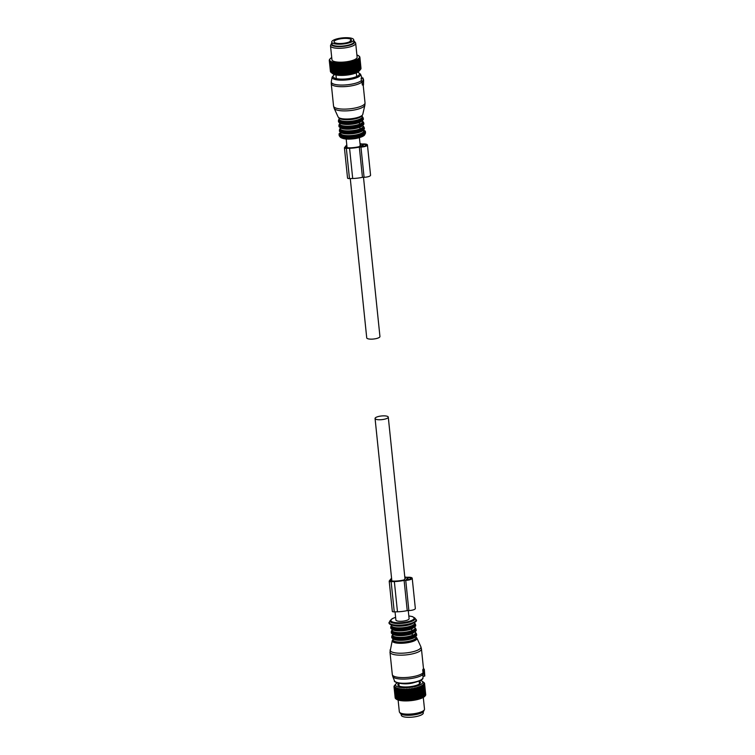 <?xml version="1.0" encoding="UTF-8"?>
<svg xmlns="http://www.w3.org/2000/svg" width="755" height="755" viewBox="0 0 755 755"><rect width="100%" height="100%" fill="white"/><g stroke="black" fill="none" stroke-linecap="round" stroke-linejoin="round"><path stroke-width="1.13" d="M411.72 715.155A11.07 3.067 -5.9 0 0 413.06 715.013M401.16 714.098L401.273 715.193A11.07 3.067 -5.9 0 0 406.775 717.25A11.07 3.067 -5.9 0 0 417.93 716.165A11.07 3.067 -5.9 0 0 423.3 712.918L423.187 711.823M331.719 42.082L331.926 44.101A11.07 3.067 -5.9 0 0 337.428 46.159A11.07 3.067 -5.9 0 0 348.574 45.073A11.07 3.067 -5.9 0 0 353.944 41.827L353.736 39.807A11.07 3.067 -5.9 0 0 348.234 37.75A11.07 3.067 -5.9 0 0 337.079 38.835A11.07 3.067 -5.9 0 0 331.719 42.082A11.07 3.067 -5.9 0 0 337.221 44.139A11.07 3.067 -5.9 0 0 348.366 43.054A11.07 3.067 -5.9 0 0 353.736 39.807M338.372 43.469A8.749 2.425 -5.9 0 0 347.187 42.62A8.749 2.425 -5.9 0 0 351.434 40.043A8.749 2.425 -5.9 0 0 347.083 38.42A8.749 2.425 -5.9 0 0 338.268 39.279A8.749 2.425 -5.9 0 0 334.021 41.846A8.749 2.425 -5.9 0 0 338.372 43.469M351.292 40.572A8.749 2.425 -5.9 0 0 350.735 40.175L349.999 41.591M350.745 41.138L349.952 41.157M420.629 680.472A13.703 3.803 174.1 0 1 422.083 681.18A13.703 3.803 174.1 0 1 422.762 682.142A13.703 3.803 174.1 0 1 409.786 687.38A13.703 3.803 174.1 0 1 395.516 685.096A13.703 3.803 174.1 0 1 395.969 683.879A13.703 3.803 174.1 0 1 397.253 682.879M419.459 683.936L419.167 681.189A11.363 3.152 174.1 0 1 420.441 682.397A11.363 3.152 174.1 0 1 420.45 682.454A11.363 3.152 174.1 0 1 409.569 686.748A11.363 3.152 174.1 0 1 397.838 684.851A11.363 3.152 174.1 0 1 397.838 684.794A11.363 3.152 174.1 0 1 398.829 683.303M395.176 684.785L394.412 685.653L395.176 684.785M422.083 681.18L424.017 682.633A15.393 4.266 174.1 0 1 424.112 682.718L424.395 683.058A15.393 4.266 174.1 0 1 424.452 683.152L424.593 683.511A15.393 4.266 174.1 0 1 424.612 683.577A15.393 4.266 174.1 0 1 424.612 683.605L423.876 683.199L424.612 683.983A15.393 4.266 174.1 0 1 424.584 684.077L423.781 683.662L424.433 684.464A15.393 4.266 174.1 0 1 424.376 684.568L423.508 684.134L424.074 684.964A15.393 4.266 174.1 0 1 423.98 685.068L423.064 684.606L423.546 685.465A15.393 4.266 174.1 0 1 423.404 685.568L422.451 685.087L422.828 685.955A15.393 4.266 174.1 0 1 422.668 686.059L421.677 685.559L421.96 686.446A15.393 4.266 174.1 0 1 421.752 686.55L420.752 686.012L420.931 686.918A15.393 4.266 174.1 0 1 420.695 687.012L419.686 686.455L419.761 687.371A15.393 4.266 174.1 0 1 419.506 687.465L418.496 686.871L418.468 687.796A15.393 4.266 174.1 0 1 418.185 687.88L417.194 687.258L417.062 688.192A15.393 4.266 174.1 0 1 416.76 688.277L415.797 687.616L415.561 688.551A15.393 4.266 174.1 0 1 415.241 688.626L414.316 687.937L413.985 688.871A15.393 4.266 174.1 0 1 413.646 688.938L412.777 688.22L412.353 689.145A15.393 4.266 174.1 0 1 412.003 689.202L411.192 688.456L410.682 689.372A15.393 4.266 174.1 0 1 410.333 689.419L409.578 688.645L409.002 689.551A15.393 4.266 174.1 0 1 408.644 689.579L407.974 688.787L407.313 689.674A15.393 4.266 174.1 0 1 406.964 689.702L406.369 688.871L405.652 689.749A15.393 4.266 174.1 0 1 405.312 689.759L404.812 688.909L404.038 689.768A15.393 4.266 174.1 0 1 403.708 689.759L403.302 688.89L402.49 689.73A15.393 4.266 174.1 0 1 402.179 689.711L401.868 688.824L401.028 689.636A15.393 4.266 174.1 0 1 400.726 689.608L400.518 688.702L399.659 689.485A15.393 4.266 174.1 0 1 399.386 689.447L399.282 688.532L398.404 689.287A15.393 4.266 174.1 0 1 398.159 689.24L398.159 688.315L397.29 689.041A15.393 4.266 174.1 0 1 397.073 688.985L397.177 688.05L396.318 688.749A15.393 4.266 174.1 0 1 396.13 688.683L396.337 687.748L395.507 688.409A15.393 4.266 174.1 0 1 395.356 688.333L395.658 687.399L394.856 688.031A15.393 4.266 174.1 0 1 394.742 687.956L395.139 687.022L394.384 687.626A15.393 4.266 174.1 0 1 394.308 687.541L394.789 686.616L394.091 687.192A15.393 4.266 174.1 0 1 394.053 687.097L394.62 686.182L393.987 686.729A15.393 4.266 174.1 0 1 393.987 686.625L394.072 686.248A15.393 4.266 174.1 0 1 394.11 686.144L394.336 685.757A15.393 4.266 174.1 0 1 394.412 685.653M398.536 685.738A11.363 3.152 174.1 0 1 399.036 685.323M419.384 683.218A11.363 3.152 174.1 0 1 419.95 683.52M393.987 686.729L395.582 698.082M394.308 687.541L395.431 698.422A15.393 4.266 174.1 0 0 395.507 698.507L394.384 687.626M394.742 687.956L395.865 698.837A15.393 4.266 174.1 0 0 395.894 698.856A15.393 4.266 174.1 0 0 395.979 698.913L394.856 688.031M395.507 688.409L396.63 699.29A15.393 4.266 174.1 0 1 396.479 699.215L395.356 688.333M396.318 688.749L397.441 699.63A15.393 4.266 174.1 0 1 397.262 699.564L396.13 688.683M397.29 689.041L398.413 699.923A15.393 4.266 174.1 0 1 398.196 699.866L397.073 688.985M398.404 689.287L399.527 700.168A15.393 4.266 174.1 0 1 399.282 700.121L398.159 689.24M399.659 689.485L400.782 700.366A15.393 4.266 174.1 0 1 400.509 700.329L399.386 689.447M401.028 689.636L402.151 700.517A15.393 4.266 174.1 0 1 401.849 700.489L400.726 689.608M402.49 689.73L403.614 700.612A15.393 4.266 174.1 0 1 403.302 700.593L402.179 689.711M404.038 689.768L405.171 700.649A15.393 4.266 174.1 0 1 404.84 700.64L403.708 689.759M405.652 689.749L406.785 700.631A15.393 4.266 174.1 0 1 406.435 700.64L405.312 689.759M407.313 689.674L408.436 700.565A15.393 4.266 174.1 0 1 408.087 700.583L406.964 689.702M409.002 689.551L410.125 700.432A15.393 4.266 174.1 0 1 409.767 700.47L408.644 689.579M410.682 689.372L411.805 700.262A15.393 4.266 174.1 0 1 411.456 700.3L410.333 689.419M412.353 689.145L413.476 700.027A15.393 4.266 174.1 0 1 413.136 700.083L412.003 689.202M413.646 688.938L414.778 699.819A15.393 4.266 174.1 0 0 415.108 699.753L413.985 688.871M415.241 688.626L416.364 699.508A15.393 4.266 174.1 0 0 416.684 699.432L415.561 688.551M416.76 688.277L417.883 699.158A15.393 4.266 174.1 0 0 418.185 699.073L417.062 688.192M418.185 687.88L419.308 698.771A15.393 4.266 174.1 0 0 419.591 698.677L418.468 687.796M419.506 687.465L420.629 698.347A15.393 4.266 174.1 0 0 420.894 698.252L419.761 687.371M420.931 686.918L422.054 697.799A15.393 4.266 174.1 0 1 421.828 697.903L420.695 687.012M421.96 686.446L423.083 697.327A15.393 4.266 174.1 0 1 422.885 697.431L421.752 686.55M422.828 685.955L423.961 696.846A15.393 4.266 174.1 0 1 423.791 696.941L422.668 686.059M423.546 685.465L424.669 696.346A15.393 4.266 174.1 0 1 424.536 696.45L423.404 685.568M424.074 684.964L425.207 695.846A15.393 4.266 174.1 0 1 425.103 695.95L423.98 685.068M424.433 684.464L425.556 695.346A15.393 4.266 174.1 0 1 425.499 695.449L424.376 684.568M424.584 684.077L425.716 694.968A15.393 4.266 174.1 0 0 425.735 694.864L424.612 683.983M424.612 683.605L425.367 695.044M394.091 687.192L395.224 698.073A15.393 4.266 174.1 0 1 395.186 697.979L394.053 687.097M396.054 698.941L395.507 698.507M396.215 699.092A14.968 4.152 -5.9 0 0 396.337 699.187A14.968 4.152 -5.9 0 0 396.554 699.338L395.979 698.913M396.479 699.215L396.743 699.451A14.968 4.152 -5.9 0 0 397.224 699.687L396.63 699.29M397.262 699.564L397.47 699.791A14.968 4.152 -5.9 0 0 398.045 700.008L397.441 699.63M398.196 699.866L398.347 700.102A14.968 4.152 -5.9 0 0 399.027 700.281L398.413 699.923M399.282 700.121L399.367 700.357A14.968 4.152 -5.9 0 0 400.15 700.508L399.527 700.168M399.282 688.532L400.527 700.574A14.968 4.152 -5.9 0 0 401.396 700.697L400.782 700.366M400.518 688.702L401.811 700.744A14.968 4.152 -5.9 0 0 402.745 700.829L402.151 700.517M401.868 688.824L403.198 700.857A14.968 4.152 -5.9 0 0 404.199 700.904L403.614 700.612M403.302 688.89L404.671 700.914A14.968 4.152 -5.9 0 0 405.718 700.923L405.171 700.649M404.812 688.909L406.218 700.923A14.968 4.152 -5.9 0 0 407.304 700.895L406.785 700.631M406.369 688.871L407.813 700.876A14.968 4.152 -5.9 0 0 408.927 700.819L408.436 700.565M407.974 688.787L409.436 700.782A14.968 4.152 -5.9 0 0 410.56 700.687L410.125 700.432M409.578 688.645L411.079 700.631A14.968 4.152 -5.9 0 0 412.202 700.498L411.805 700.262M411.192 688.456L412.711 700.432A14.968 4.152 -5.9 0 0 413.815 700.272L413.476 700.027M412.777 688.22L414.004 700.159L414.778 699.819M414.325 700.187A14.968 4.152 -5.9 0 0 415.392 699.989L415.108 699.753M414.316 687.937L415.552 699.885L416.364 699.508M415.882 699.894A14.968 4.152 -5.9 0 0 416.911 699.668L416.684 699.432M415.797 687.616L417.024 699.564L417.883 699.158M417.373 699.564A14.968 4.152 -5.9 0 0 418.355 699.309L418.185 699.073M417.194 687.258L418.43 699.206L419.308 698.771M418.789 699.187A14.968 4.152 -5.9 0 0 419.695 698.922L419.591 698.677M418.496 686.871L419.733 698.809L420.629 698.347M420.101 698.79A14.968 4.152 -5.9 0 0 420.922 698.498L420.894 698.252M419.686 686.455L421.29 698.356A14.968 4.152 -5.9 0 0 422.026 698.054L422.054 697.799M421.29 698.356L421.828 697.903M422.045 697.95L422.347 697.903A14.968 4.152 -5.9 0 0 422.998 697.592L423.083 697.327M422.347 697.903L422.885 697.431M423.036 697.478L423.272 697.441A14.968 4.152 -5.9 0 0 423.81 697.11L423.961 696.846M424.489 709.058A12.656 3.511 174.1 0 1 424.499 709.124L423.291 697.431L423.791 696.941M423.876 696.988L424.027 696.959A14.968 4.152 -5.9 0 0 424.461 696.629L424.669 696.346M424.027 696.959L424.536 696.45M424.631 696.469L425.103 695.95M425.056 695.987L425.499 695.449M425.301 695.506L425.716 694.968M395.724 698.526L395.224 698.073M424.499 709.124A12.656 3.511 174.1 0 1 424.376 709.728A12.656 3.511 174.1 0 1 412.268 713.919A12.656 3.511 174.1 0 1 399.565 712.286A12.656 3.511 174.1 0 1 399.338 711.786A12.656 3.511 174.1 0 1 399.329 711.729A12.656 3.511 174.1 0 1 399.32 711.663M399.565 712.286L400.537 713.579A11.797 3.275 -5.9 0 0 412.39 715.089A11.797 3.275 -5.9 0 0 423.687 711.182L424.376 709.728M357.304 55.285L357.398 55.143A14.968 4.152 -5.9 0 1 357.927 55.37L358.163 55.606M360.437 69.545L359.04 71.121A13.703 3.803 174.1 0 1 346.262 75.16A13.703 3.803 174.1 0 1 332.927 73.82L331.171 72.508A15.393 4.266 174.1 0 1 331.143 72.48L330.784 72.159A15.393 4.266 174.1 0 1 330.709 72.065L329.586 61.183A15.393 4.266 174.1 0 0 329.661 61.278L330.784 72.159M330.416 71.291L329.265 60.372A15.393 4.266 174.1 0 1 329.265 60.277L329.652 59.721A14.968 4.152 -5.9 0 0 329.652 60.041L329.265 60.372M330.492 71.716A15.393 4.266 174.1 0 1 330.454 71.621L329.331 60.74A15.393 4.266 174.1 0 0 329.369 60.834L330.492 71.716L331.322 72.452M360.975 68.195L359.89 57.257A15.393 4.266 174.1 0 1 359.89 57.257A15.393 4.266 174.1 0 0 359.871 57.154L359.38 56.7A14.968 4.152 -5.9 0 1 359.418 56.861A14.968 4.152 -5.9 0 1 359.437 57.002L359.89 57.257M329.652 60.041L329.671 60.183A14.968 4.152 -5.9 0 0 329.793 60.485L329.878 60.617A14.968 4.152 -5.9 0 0 330.114 60.9L330.256 61.032A14.968 4.152 -5.9 0 0 330.614 61.297L330.813 61.41A14.968 4.152 -5.9 0 0 331.285 61.646L331.53 61.75A14.968 4.152 -5.9 0 0 332.115 61.967L332.408 62.061A14.968 4.152 -5.9 0 0 333.097 62.24L333.436 62.316A14.968 4.152 -5.9 0 0 334.21 62.476L334.597 62.533A14.968 4.152 -5.9 0 0 335.456 62.656L335.871 62.703A14.968 4.152 -5.9 0 0 336.815 62.788L337.259 62.816A14.968 4.152 -5.9 0 0 338.259 62.863L338.74 62.873A14.968 4.152 -5.9 0 0 339.788 62.892L340.279 62.882A14.968 4.152 -5.9 0 0 341.364 62.863L341.873 62.835A14.968 4.152 -5.9 0 0 342.987 62.778L343.506 62.741A14.968 4.152 -5.9 0 0 344.629 62.646L345.148 62.589A14.968 4.152 -5.9 0 0 346.262 62.457L346.781 62.391A14.968 4.152 -5.9 0 0 347.885 62.231L348.385 62.146A14.968 4.152 -5.9 0 0 349.461 61.948L349.952 61.853A14.968 4.152 -5.9 0 0 350.981 61.627L351.443 61.523A14.968 4.152 -5.9 0 0 352.415 61.268L352.849 61.146A14.968 4.152 -5.9 0 0 353.755 60.881L354.161 60.749A14.968 4.152 -5.9 0 0 354.992 60.457L355.35 60.315A14.968 4.152 -5.9 0 0 356.096 60.013L356.417 59.862A14.968 4.152 -5.9 0 0 357.058 59.551L357.332 59.4A14.968 4.152 -5.9 0 0 357.87 59.069L358.096 58.918A14.968 4.152 -5.9 0 0 358.521 58.588L358.691 58.437A14.968 4.152 -5.9 0 0 359.002 58.097L359.116 57.946A14.968 4.152 -5.9 0 0 359.305 57.616L359.371 57.474A14.968 4.152 -5.9 0 0 359.437 57.154L361.003 68.516A15.393 4.266 174.1 0 1 360.984 68.611L360.314 69.498M359.305 57.616L360.833 68.998A15.393 4.266 174.1 0 1 360.777 69.101L360.475 69.498A15.393 4.266 174.1 0 1 360.38 69.602L359.937 69.998A15.393 4.266 174.1 0 1 359.805 70.102L359.229 70.489A15.393 4.266 174.1 0 1 359.059 70.593L358.361 70.979A15.393 4.266 174.1 0 1 358.153 71.074L357.332 71.451A15.393 4.266 174.1 0 1 357.096 71.546L356.162 71.904A15.393 4.266 174.1 0 1 355.898 71.999L354.869 72.329A15.393 4.266 174.1 0 1 354.586 72.414L353.463 72.725A15.393 4.266 174.1 0 1 353.151 72.801L351.962 73.084A15.393 4.266 174.1 0 1 351.641 73.159L350.386 73.405A15.393 4.266 174.1 0 1 350.046 73.462L349.31 74.066L348.753 73.679A15.393 4.266 174.1 0 1 348.404 73.735L347.725 74.301L347.083 73.905A15.393 4.266 174.1 0 1 346.734 73.952L345.394 74.084A15.393 4.266 174.1 0 1 345.044 74.113L343.714 74.207A15.393 4.266 174.1 0 1 343.365 74.226L342.053 74.283A15.393 4.266 174.1 0 1 341.713 74.292L340.439 74.292A15.393 4.266 174.1 0 1 340.109 74.292L338.891 74.254A15.393 4.266 174.1 0 1 338.57 74.245L337.419 74.16A15.393 4.266 174.1 0 1 337.126 74.141L336.05 74.018A15.393 4.266 174.1 0 1 335.786 73.981L334.805 73.82A15.393 4.266 174.1 0 1 334.559 73.773L333.682 73.575A15.393 4.266 174.1 0 1 333.474 73.509L332.71 73.273A15.393 4.266 174.1 0 1 332.53 73.207L331.898 72.942A15.393 4.266 174.1 0 1 331.747 72.867L331.256 72.565A15.393 4.266 174.1 0 1 331.171 72.508M360.041 69.97L359.352 58.616A15.393 4.266 174.1 0 1 359.257 58.72L360.38 69.602M331.728 57.569A14.968 4.152 -5.9 0 0 331.596 57.654L331.341 57.805A14.968 4.152 -5.9 0 0 330.86 58.135L330.662 58.286A14.968 4.152 -5.9 0 0 330.294 58.616L330.152 58.767A14.968 4.152 -5.9 0 0 329.897 59.098L329.614 59.494M329.605 59.4A15.393 4.266 174.1 0 1 329.69 59.296L330.152 58.767M329.897 59.098L329.812 59.249A14.968 4.152 -5.9 0 0 329.68 59.579L329.369 60.126M329.34 59.89A15.393 4.266 174.1 0 1 329.378 59.796L329.812 59.249M359.38 56.7L359.323 56.559A14.968 4.152 -5.9 0 0 359.144 56.266L359.673 56.71A15.393 4.266 174.1 0 1 359.729 56.795L359.748 57.05M359.144 56.266L359.031 56.134A14.968 4.152 -5.9 0 0 358.729 55.861L359.286 56.285A15.393 4.266 174.1 0 1 359.38 56.37L359.399 56.474M330.614 61.297L330.133 61.683L331.256 72.565M330.133 61.683A15.393 4.266 174.1 0 1 330.02 61.599L331.143 72.48M331.285 61.646L330.775 62.061A15.393 4.266 174.1 0 1 330.624 61.986L331.747 72.867M330.775 62.061L331.898 72.942M332.115 61.967L331.587 62.391A15.393 4.266 174.1 0 1 331.407 62.325L332.53 73.207M331.587 62.391L332.71 73.273M333.097 62.24L332.559 62.684A15.393 4.266 174.1 0 1 332.342 62.627L333.474 73.509M332.559 62.684L333.682 73.575M334.21 62.476L333.682 62.939A15.393 4.266 174.1 0 1 333.436 62.892L334.559 73.773M333.682 62.939L334.805 73.82M335.456 62.656L334.927 63.137A15.393 4.266 174.1 0 1 334.654 63.099L335.786 73.981M334.927 63.137L336.05 74.018M336.815 62.788L336.296 63.278A15.393 4.266 174.1 0 1 336.003 63.25L337.126 74.141M336.296 63.278L337.419 74.16M338.259 62.863L337.768 63.373A15.393 4.266 174.1 0 1 337.447 63.363L338.57 74.245M337.768 63.373L338.891 74.254M339.788 62.892L339.316 63.411A15.393 4.266 174.1 0 1 338.986 63.411L340.109 74.292M339.316 63.411L340.439 74.292M341.364 62.863L340.93 63.401A15.393 4.266 174.1 0 1 340.59 63.401L341.713 74.292M340.93 63.401L342.053 74.283M342.987 62.778L342.591 63.326A15.393 4.266 174.1 0 1 342.241 63.345L343.365 74.226M342.591 63.326L343.714 74.207M344.629 62.646L344.271 63.203A15.393 4.266 174.1 0 1 343.921 63.231L345.044 74.113M344.271 63.203L345.394 74.084M346.262 62.457L345.96 63.024A15.393 4.266 174.1 0 1 345.601 63.061L346.734 73.952M345.96 63.024L347.083 73.905M347.885 62.231L347.63 62.797A15.393 4.266 174.1 0 1 347.281 62.844L348.404 73.735M347.63 62.797L348.753 73.679M349.461 61.948L350.386 73.405M349.263 62.523A15.393 4.266 174.1 0 1 348.923 62.58L350.046 73.462M350.981 61.627L351.962 73.084M350.839 62.203A15.393 4.266 174.1 0 1 350.509 62.269L351.641 73.159M352.415 61.268L353.463 72.725M352.34 61.844A15.393 4.266 174.1 0 1 352.028 61.919L353.151 72.801M353.755 60.881L354.869 72.329M353.746 61.448A15.393 4.266 174.1 0 1 353.453 61.532L354.586 72.414M354.992 60.457L356.162 71.904M355.039 61.023A15.393 4.266 174.1 0 1 354.774 61.108L355.898 71.999M356.096 60.013L356.209 60.57A15.393 4.266 174.1 0 1 355.973 60.664L357.096 71.546M356.209 60.57L357.332 71.451M357.058 59.551L357.228 60.098A15.393 4.266 174.1 0 1 357.03 60.192L358.153 71.074M357.228 60.098L358.361 70.979M357.87 59.069L358.106 59.607A15.393 4.266 174.1 0 1 357.936 59.711L359.059 70.593M358.106 59.607L359.229 70.489M358.521 58.588L358.814 59.107A15.393 4.266 174.1 0 1 358.682 59.211L359.805 70.102M358.814 59.107L359.937 69.998M359.71 58.116A15.393 4.266 174.1 0 1 359.644 58.22L360.777 69.101M359.88 57.625A15.393 4.266 174.1 0 1 359.861 57.729L360.984 68.611M358.568 55.738A14.968 4.152 -5.9 0 0 358.144 55.483L357.927 55.37M329.878 60.617L329.586 61.183M330.256 61.032L330.02 61.599M330.813 61.41L330.624 61.986M331.53 61.75L331.407 62.325M332.408 62.061L332.342 62.627M333.436 62.316L333.436 62.892M334.597 62.533L334.654 63.099M335.871 62.703L336.003 63.25M337.259 62.816L337.447 63.363M338.74 62.873L338.986 63.411M340.279 62.882L340.59 63.401M341.873 62.835L342.241 63.345M343.506 62.741L343.921 63.231M345.148 62.589L345.601 63.061M346.781 62.391L347.281 62.844M348.385 62.146L348.923 62.58M349.952 61.853L350.509 62.269M351.443 61.523L352.028 61.919M352.849 61.146L353.453 61.532M354.161 60.749L354.774 61.108M355.35 60.315L355.973 60.664M356.417 59.862L357.03 60.192M357.332 59.4L357.936 59.711M358.096 58.918L358.682 59.211M358.691 58.437L359.257 58.72M359.002 58.097L359.352 58.616M359.116 57.946L359.644 58.22M359.371 57.474L359.861 57.729M329.671 60.183L329.331 60.74M357.115 57.116A12.656 3.511 174.1 0 1 357.124 57.182A12.656 3.511 174.1 0 1 345.016 61.957A12.656 3.511 174.1 0 1 331.964 59.843A12.656 3.511 174.1 0 1 331.955 59.777A12.656 3.511 174.1 0 1 331.945 59.721M354.473 41.421L355.454 42.714A12.656 3.511 174.1 0 1 355.68 43.214A12.656 3.511 174.1 0 1 355.69 43.271A12.656 3.511 174.1 0 1 343.582 48.056A12.656 3.511 174.1 0 1 330.52 45.942A12.656 3.511 174.1 0 1 330.52 45.876A12.656 3.511 174.1 0 1 330.633 45.272L331.322 43.818A11.797 3.275 -5.9 0 0 331.228 44.432A11.797 3.275 -5.9 0 0 343.506 46.395A11.797 3.275 -5.9 0 0 354.69 41.893A11.797 3.275 -5.9 0 0 354.473 41.421A11.797 3.275 -5.9 0 0 353.85 40.902M352.859 43.356A10.759 2.982 174.1 0 1 343.261 46.13A10.759 2.982 174.1 0 1 333.304 45.375M331.822 43.177A11.797 3.275 -5.9 0 0 331.322 43.818M352.491 61.164L353.727 73.103M346.488 62.354L347.725 74.301M354.992 60.353L356.218 72.291M353.793 60.768L355.029 72.716M340.109 62.807L341.345 74.745M349.612 61.844L350.849 73.782M351.094 61.523L352.33 73.462M348.074 62.118L349.31 74.066M334.578 62.429L335.815 74.377M343.27 62.684L344.507 74.622M344.884 62.542L346.111 74.481M341.675 62.769L342.902 74.717M337.164 62.722L338.4 74.66M338.599 62.788L339.835 74.736M335.824 62.599L337.051 74.547M423.866 669.458L424.027 674.036L424.791 675.819L424.31 669.364L422.753 670.015L423.81 669.987M415.996 637.088L416.883 638.051A12.439 3.454 174.1 0 1 407.794 642.684A12.439 3.454 174.1 0 1 392.241 640.599L389.986 652.15L392.307 674.574A15.817 4.388 -5.9 0 0 412.107 676.82A15.817 4.388 -5.9 0 0 423.045 672.847L422.753 670.015M423.045 672.847L424.14 673.205M392.307 674.574L392.76 676.452A15.6 4.322 -5.9 0 0 412.211 678.33A15.6 4.322 -5.9 0 0 422.866 674.545L423.074 673.234M422.866 674.545L422.885 676.074L424.621 676.027M424.168 669.09L423.13 669.119A15.817 4.388 174.1 0 1 422.838 669.487M392.76 634.285A11.599 3.218 -5.9 0 0 392.468 635.134A11.599 3.218 -5.9 0 0 392.93 635.908A11.599 3.218 -5.9 0 0 406.992 636.786A11.599 3.218 -5.9 0 0 412.353 635.38A11.599 3.218 -5.9 0 0 415.543 632.756A11.599 3.218 -5.9 0 0 415.08 631.982L415.071 631.888M412.353 635.38L412.183 633.672L415.278 631.539M392.93 635.908L392.751 634.2A11.599 3.218 -5.9 0 0 406.813 635.068A11.599 3.218 -5.9 0 0 412.183 633.672M392.279 629.547A11.599 3.218 -5.9 0 0 391.977 630.406A11.599 3.218 -5.9 0 0 392.44 631.171A11.599 3.218 -5.9 0 0 406.501 632.048A11.599 3.218 -5.9 0 0 411.871 630.642A11.599 3.218 -5.9 0 0 415.052 628.018A11.599 3.218 -5.9 0 0 414.589 627.245L414.58 627.16M411.871 630.642L411.692 628.934L414.788 626.81M392.44 631.171L392.27 629.462A11.599 3.218 -5.9 0 0 406.322 630.331A11.599 3.218 -5.9 0 0 411.692 628.934M363.476 85.022L363.608 80.068L362.947 77.963L363.476 85.022M363.334 84.749L362.277 84.777L361.928 81.549M334.389 74.528L332.106 77.114L331.303 81.748A15.6 4.322 -5.9 0 0 350.83 84.296A15.6 4.322 -5.9 0 0 361.475 80.511L361.805 81.672L362.844 81.644M362.759 81.144L361.551 81.172L361.805 81.672M361.475 80.511L361.116 78.341L362.844 78.293M339.939 123.112L340.109 124.735A11.599 3.218 -5.9 0 0 354.17 125.604A11.599 3.218 -5.9 0 0 359.531 124.207L359.352 122.489A11.599 3.218 -5.9 0 0 362.457 120.366M339.656 122.725A11.599 3.218 -5.9 0 0 339.929 123.018A11.599 3.218 -5.9 0 0 353.991 123.895A11.599 3.218 -5.9 0 0 359.352 122.489M359.531 124.207C362.438 123.018 363.344 121.885 362.258 120.8L362.249 120.715M340.109 124.735L339.929 123.018M362.721 121.564L362.173 120.809M340.43 127.84L340.599 129.473A11.599 3.218 -5.9 0 0 354.652 130.341A11.599 3.218 -5.9 0 0 360.022 128.935L359.842 127.227A11.599 3.218 -5.9 0 0 362.947 125.103M340.146 127.453A11.599 3.218 -5.9 0 0 340.42 127.755A11.599 3.218 -5.9 0 0 354.482 128.624A11.599 3.218 -5.9 0 0 359.842 127.227M360.022 128.935C362.928 127.755 363.834 126.613 362.749 125.538L362.74 125.453M340.599 129.473L340.42 127.755M363.202 126.302L362.664 125.538M395.044 611.852L395.894 620.015A6.644 1.84 -5.9 0 0 401.802 621.242A6.644 1.84 -5.9 0 0 408.917 619.157A6.644 1.84 -5.9 0 0 409.106 618.656L408.266 610.587M388.098 417.628A6.644 1.84 -5.9 0 0 388.278 417.119A6.644 1.84 -5.9 0 0 382.36 415.901A6.644 1.84 -5.9 0 0 375.244 417.977A6.644 1.84 -5.9 0 0 375.065 418.487A6.644 1.84 -5.9 0 0 380.982 419.714A6.644 1.84 -5.9 0 0 388.098 417.628M350.273 178.567L366.732 337.881A6.644 1.84 -5.9 0 0 372.649 339.099A6.644 1.84 -5.9 0 0 379.765 337.023A6.644 1.84 -5.9 0 0 379.944 336.513L363.495 177.293M392.392 611.201A2.529 0.698 -5.9 0 0 392.326 611.39A2.529 0.698 -5.9 0 0 394.252 611.871L397.47 611.786A15.308 4.247 -5.9 0 0 407.228 610.616L408.861 610.568A5.276 1.463 -5.9 0 0 415.344 608.483L412.221 578.255A5.276 1.463 -5.9 0 0 408.21 577.245L406.577 577.292A15.308 4.247 -5.9 0 0 404.793 576.943M407.228 610.616L404.104 580.387L405.737 580.34A5.276 1.463 -5.9 0 0 412.221 578.255M391.562 578.113L389.269 580.972A2.529 0.698 -5.9 0 0 389.202 581.161A2.529 0.698 -5.9 0 0 391.128 581.643L394.346 581.558A15.308 4.247 -5.9 0 0 404.104 580.387M406.077 579.906A3.794 1.057 -5.9 0 0 410.748 578.405A3.794 1.057 -5.9 0 0 407.86 577.679L406.077 579.906M404.85 577.528A13.826 3.832 -5.9 0 1 405.803 577.764L404.057 579.934A13.826 3.832 -5.9 0 1 394.695 581.123L390.675 581.01L391.722 579.661M407.474 579.793L407.256 577.698M346.781 144.828L344.497 147.678A2.529 0.698 -5.9 0 0 344.422 147.876A2.529 0.698 -5.9 0 0 346.347 148.357L349.574 148.273A15.308 4.247 -5.9 0 0 359.323 147.093L360.956 147.055A5.276 1.463 -5.9 0 0 367.44 144.96A5.276 1.463 -5.9 0 0 363.438 143.96L361.805 144.007A15.308 4.247 -5.9 0 0 360.022 143.648M360.692 146.64L361.305 146.621A3.794 1.057 -5.9 0 0 365.967 145.12A3.794 1.057 -5.9 0 0 363.089 144.394L360.692 146.64M346.941 146.376L345.894 147.725L349.924 147.838A13.826 3.832 -5.9 0 0 359.286 146.649L361.032 144.469A13.826 3.832 -5.9 0 0 360.078 144.243M347.621 177.916A2.529 0.698 -5.9 0 0 347.545 178.105A2.529 0.698 -5.9 0 0 349.471 178.586L352.698 178.501A15.308 4.247 -5.9 0 0 362.447 177.321L364.08 177.283A5.276 1.463 -5.9 0 0 370.563 175.198L367.44 144.96M362.447 177.321L359.323 147.093M362.693 146.508L362.475 144.413M351.113 44.328A10.277 2.85 -5.9 0 0 352.028 43.837M334.21 45.677A10.277 2.85 -5.9 0 0 335.211 45.97M422.951 673.356L424.046 673.328M422.819 674.073L424.027 674.036M389.986 652.15A15.817 4.388 -5.9 0 0 409.795 654.396A15.817 4.388 -5.9 0 0 421.45 648.904L423.536 669.09M392.76 676.452L394.488 680.821A14.326 3.973 -5.9 0 0 412.353 682.548A14.326 3.973 -5.9 0 0 422.913 677.886L423.206 676.187M390.127 649.847A15.506 4.303 -5.9 0 0 409.521 652.452A15.506 4.303 -5.9 0 0 420.837 646.667L421.45 648.904M392.93 639.56A12.033 3.341 -5.9 0 0 407.653 642.203A12.033 3.341 -5.9 0 0 416.005 637.182M392.827 638.541L392.959 639.872A11.599 3.218 -5.9 0 0 407.483 641.524A11.599 3.218 -5.9 0 0 416.033 637.494L415.892 636.154M392.968 638.636A11.599 3.218 -5.9 0 0 407.304 639.806A11.599 3.218 -5.9 0 0 415.769 636.276M392.43 638.032A12.023 3.331 -5.9 0 0 397.64 639.815A12.023 3.331 -5.9 0 0 407.351 639.343A12.023 3.331 -5.9 0 0 411.447 638.39L411.447 638.39A12.023 3.331 -5.9 0 0 416.165 635.578M397.64 639.815L397.64 639.815C393.308 639.136 391.373 638.23 391.826 637.107A12.439 3.454 -5.9 0 0 407.407 638.872A12.439 3.454 -5.9 0 0 416.581 634.549C417.251 635.559 415.543 636.842 411.447 638.39M391.826 637.107L391.751 636.361A12.439 3.454 -5.9 0 0 407.322 638.126A12.439 3.454 -5.9 0 0 416.496 633.804L416.581 634.549M392.515 634.747A12.023 3.331 -5.9 0 0 407.162 637.456A12.023 3.331 -5.9 0 0 415.42 632.379M391.949 633.294A12.023 3.331 -5.9 0 0 397.149 635.087A12.023 3.331 -5.9 0 0 406.86 634.606A12.023 3.331 -5.9 0 0 410.956 633.653L410.956 633.653A12.023 3.331 -5.9 0 0 415.684 630.84M397.149 635.087L397.149 635.087C392.817 634.398 390.882 633.492 391.335 632.369A12.439 3.454 -5.9 0 0 406.917 634.134A12.439 3.454 -5.9 0 0 416.09 629.812C416.76 630.821 415.052 632.105 410.956 633.653M391.335 632.369L391.26 631.633A12.439 3.454 -5.9 0 0 406.841 633.398A12.439 3.454 -5.9 0 0 416.014 629.066L416.09 629.812M392.024 630.01A12.023 3.331 -5.9 0 0 406.671 632.718A12.023 3.331 -5.9 0 0 414.929 627.65M391.458 628.556A12.023 3.331 -5.9 0 0 396.658 630.349A12.023 3.331 -5.9 0 0 406.379 629.868A12.023 3.331 -5.9 0 0 410.465 628.924L410.465 628.924A12.023 3.331 -5.9 0 0 415.193 626.103M396.658 630.349L396.658 630.349C392.326 629.661 390.392 628.764 390.845 627.631A12.439 3.454 -5.9 0 0 406.426 629.396A12.439 3.454 -5.9 0 0 415.599 625.074C416.279 626.084 414.561 627.367 410.465 628.924M390.845 627.631L390.769 626.895A12.439 3.454 -5.9 0 0 406.35 628.66A12.439 3.454 -5.9 0 0 415.524 624.338L415.599 625.074M391.458 625.366A12.023 3.331 -5.9 0 0 406.181 627.981A12.023 3.331 -5.9 0 0 414.533 622.979M391.42 624.998L391.496 625.668A11.599 3.218 -5.9 0 0 406.011 627.311A11.599 3.218 -5.9 0 0 414.561 623.281L414.495 622.611M393.638 625.584A11.599 3.218 -5.9 0 0 405.831 625.602A11.599 3.218 -5.9 0 0 412.447 623.639M390.024 623.63A12.863 3.567 -5.9 0 0 406.096 625.3M389.476 621.988A13.411 3.718 -5.9 0 0 406.143 624.527A13.411 3.718 -5.9 0 0 415.788 619.27C418.072 621.11 414.863 623.12 406.143 625.319C393.968 627.32 386.975 624.092 389.476 621.988L390.175 620.534A12.561 3.482 174.1 0 0 405.784 622.913A12.561 3.482 174.1 0 0 414.806 617.986L415.788 619.27M395.62 617.382A11.646 3.228 -5.9 0 0 392.053 621.733A11.646 3.228 -5.9 0 0 405.492 622.186A11.646 3.228 -5.9 0 0 413.938 618.76A11.646 3.228 -5.9 0 0 408.832 616.014M363.41 85.022L362.438 85.051M362.872 78.086L361.286 78.124M363.183 85.051L365.024 102.85A15.817 4.388 -5.9 0 1 353.359 108.343A15.817 4.388 -5.9 0 1 333.559 106.096L331.247 83.673A15.817 4.388 -5.9 0 0 351.047 85.919A15.817 4.388 -5.9 0 0 361.985 81.946M332.106 77.114A14.326 3.973 -5.9 0 0 350.027 79.464A14.326 3.973 -5.9 0 0 360.522 74.179L362.032 77.992M333.559 106.096L334.172 108.333A15.506 4.303 -5.9 0 0 353.472 110.136A15.506 4.303 -5.9 0 0 364.882 105.153L365.024 102.85M334.559 74.585A13.307 3.69 -5.9 0 0 335.909 78.511A13.307 3.69 -5.9 0 0 349.697 78.463A13.307 3.69 -5.9 0 0 357.606 72.206M364.882 105.153L362.768 114.401A12.439 3.454 174.1 0 1 353.614 118.403A12.439 3.454 174.1 0 1 338.127 116.95L334.172 108.333M338.901 117.723A12.033 3.341 -5.9 0 0 345.271 119.262A12.033 3.341 -5.9 0 0 353.557 118.686A12.033 3.341 -5.9 0 0 356.247 118.129A12.033 3.341 -5.9 0 0 362.173 115.326M339.184 118.007A11.599 3.218 -5.9 0 0 353.5 119.158A11.599 3.218 -5.9 0 0 361.956 115.657M339.023 117.912L339.155 119.224A11.599 3.218 -5.9 0 0 353.68 120.866A11.599 3.218 -5.9 0 0 362.23 116.836L362.089 115.524M339.127 118.922A12.023 3.331 -5.9 0 0 353.84 121.546A12.023 3.331 -5.9 0 0 362.202 116.534M339.118 118.846L338.438 120.451A12.439 3.454 -5.9 0 0 354.01 122.216A12.439 3.454 -5.9 0 0 363.183 117.893L362.192 116.459M338.438 120.451L338.514 121.196A12.439 3.454 -5.9 0 0 354.086 122.961A12.439 3.454 -5.9 0 0 363.259 118.639L363.183 117.893M339.118 122.112A12.023 3.331 -5.9 0 0 344.318 123.905A12.023 3.331 -5.9 0 0 354.038 123.424A12.023 3.331 -5.9 0 0 358.134 122.48A12.023 3.331 -5.9 0 0 362.853 119.658M339.684 123.575A12.023 3.331 -5.9 0 0 354.331 126.274A12.023 3.331 -5.9 0 0 362.598 121.206M339.731 123.461L338.919 125.188A12.439 3.454 -5.9 0 0 354.501 126.953A12.439 3.454 -5.9 0 0 363.674 122.631L362.532 121.102M338.919 125.188L339.004 125.934A12.439 3.454 -5.9 0 0 354.576 127.699A12.439 3.454 -5.9 0 0 363.75 123.367L363.674 122.631M339.608 126.849A12.023 3.331 -5.9 0 0 344.808 128.643A12.023 3.331 -5.9 0 0 354.529 128.161A12.023 3.331 -5.9 0 0 358.616 127.218L358.616 127.218A12.023 3.331 -5.9 0 0 363.344 124.396M344.808 128.643L344.808 128.643C340.477 127.954 338.542 127.057 339.004 125.934M340.175 128.303A12.023 3.331 -5.9 0 0 354.822 131.011A12.023 3.331 -5.9 0 0 363.089 125.943M340.222 128.19L339.41 129.926A12.439 3.454 -5.9 0 0 354.992 131.691A12.439 3.454 -5.9 0 0 364.165 127.369L363.023 125.84M339.41 129.926L339.486 130.662A12.439 3.454 -5.9 0 0 355.067 132.427A12.439 3.454 -5.9 0 0 364.24 128.105L364.165 127.369M340.099 131.587A12.023 3.331 -5.9 0 0 345.299 133.38A12.023 3.331 -5.9 0 0 355.02 132.899A12.023 3.331 -5.9 0 0 359.106 131.946L359.106 131.946A12.023 3.331 -5.9 0 0 363.834 129.133M345.299 133.38L345.299 133.38C340.967 132.691 339.033 131.795 339.486 130.662M340.637 132.191A11.599 3.218 -5.9 0 0 354.973 133.361A11.599 3.218 -5.9 0 0 363.438 129.832M340.486 132.097L340.628 133.427A11.599 3.218 -5.9 0 0 355.143 135.079A11.599 3.218 -5.9 0 0 363.693 131.049L363.561 129.718M340.571 132.965A12.231 3.388 -5.9 0 0 343.478 136.051A12.231 3.388 -5.9 0 0 355.369 135.834A12.231 3.388 -5.9 0 0 363.646 130.577M340.524 132.502A12.863 3.567 -5.9 0 0 342.487 136.098A12.863 3.567 -5.9 0 0 355.53 135.994A12.863 3.567 -5.9 0 0 363.599 130.115M340.514 132.389L339.023 133.918L339.231 135.73A13.411 3.718 -5.9 0 0 355.765 137.032A13.411 3.718 -5.9 0 0 365.533 133.012L365.363 131.2L363.589 130.002M365.533 133.012L364.844 134.465A12.561 3.482 174.1 0 1 355.699 138.231A12.561 3.482 174.1 0 1 340.203 137.014L339.231 135.73M408.861 610.568L405.737 580.34M397.47 611.786L394.346 581.558M394.252 611.871L391.128 581.643M408.077 579.698L407.86 577.679M364.08 177.283L360.956 147.055M352.698 178.501L349.574 148.273M349.471 178.586L346.347 148.357M363.297 146.413L363.089 144.394M395.969 683.879L394.912 685.087M398.111 700.008L399.329 711.729M355.69 43.271L357.124 57.182M330.52 45.876L331.955 59.777M422.913 676.187L424.697 676.14M423.159 669.1L424.197 669.072M422.913 677.886C423.489 679.387 419.931 681.114 412.239 683.086C402.396 685.37 392.93 681.831 394.488 680.821M416.883 638.051L420.837 646.667M392.921 639.476L392.241 640.599M415.354 632.275L416.496 633.804M392.553 634.634L391.751 636.361M414.873 627.547L416.014 629.066M392.062 629.897L391.26 631.633M414.523 622.903L415.524 624.338M391.449 625.282L390.769 626.895M395.611 617.316L392.251 618.647L390.175 620.534M414.806 617.986L412.4 616.571L408.823 615.957M363.438 85.041L362.409 85.07M362.872 81.653L361.758 81.691M362.947 77.963L361.164 78.02M331.303 81.748L331.247 83.673M357.757 72.121L360.522 74.179M362.768 114.401C362.23 115.959 360.059 117.195 356.247 118.129M338.127 116.95C338.967 118.356 341.354 119.13 345.271 119.262M363.259 118.639C363.938 119.639 362.23 120.923 358.134 122.48M338.514 121.196C338.051 122.319 339.995 123.225 344.318 123.905M363.75 123.367C364.429 124.377 362.721 125.66 358.616 127.218M364.24 128.105C364.92 129.114 363.212 130.398 359.106 131.946M364.844 134.465C364.344 135.985 361.258 137.344 355.586 138.543C347.781 139.656 342.657 139.147 340.203 137.014M404.982 578.783L388.278 417.119M391.883 581.199L375.065 418.487M360.211 145.498L359.399 137.684M347.102 147.914L346.186 139.043M399.112 686.04L398.829 683.284M336.334 78.605L335.956 74.943M356.681 76.51L356.303 72.848M392.326 611.39L389.202 581.161M347.545 178.105L344.422 147.876"/></g></svg>
